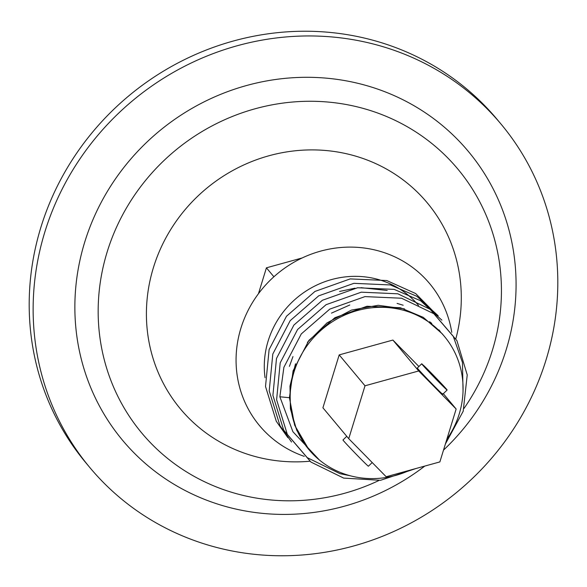 <?xml version="1.0" encoding="UTF-8"?>
<svg xmlns="http://www.w3.org/2000/svg" width="587" height="587" viewBox="0 0 587 587"><rect width="100%" height="100%" fill="white"/><g stroke="black" fill="none" stroke-linecap="round" stroke-linejoin="round"><path stroke-width="0.88" d="M424.797 466.078A225.269 213.749 -39.9 0 1 230.295 507.718A225.269 213.749 -39.9 0 1 84.711 242.145A225.269 213.749 -39.9 0 1 360.645 84A225.269 213.749 -39.9 0 1 510.866 237.676A225.269 213.749 -39.9 0 1 443.508 450.126M372.98 43.922A267.885 254.193 -39.9 0 1 501.019 124.07A267.885 254.193 -39.9 0 1 511.974 431.379A267.885 254.193 -39.9 0 1 217.968 547.796A267.885 254.193 -39.9 0 1 89.921 467.648A267.885 254.193 -39.9 0 1 78.974 160.339A267.885 254.193 -39.9 0 1 372.98 43.922M89.921 467.648L85.981 462.93A267.885 254.193 -39.9 0 1 75.026 155.621A267.885 254.193 -39.9 0 1 369.032 39.204A267.885 254.193 -39.9 0 1 497.079 119.352L501.019 124.07M442.194 393.503A18.263 0.44 -134.1 0 1 442.745 394.266A18.263 0.44 -134.1 0 1 431.753 383.538A18.263 0.44 -134.1 0 1 417.885 368.783A18.263 0.44 -134.1 0 1 417.335 368.02L421.708 363.786A18.263 0.44 45.9 0 0 430.168 373.127A18.263 0.44 45.9 0 0 447.118 390.032A18.263 0.44 45.9 0 0 438.658 380.692A18.263 0.44 45.9 0 0 423.315 365.143L423.198 365.253M456.15 409.022L418.714 370.962L365.011 385.791L348.737 438.687L386.173 476.747L439.876 461.91L456.15 409.022L443.339 393.686M418.714 370.962L392.894 340.064L339.191 354.893L322.916 407.789L348.737 438.687M302.202 257.942L266.417 267.826L258.463 293.698M365.011 385.791L339.191 354.893M273.894 276.77L266.417 267.826M418.48 305.379A88.277 83.765 140.1 0 0 334.817 278.73A88.277 83.765 140.1 0 0 268.149 340.937A88.277 83.765 140.1 0 0 265.053 377.705M451.763 332.359A110.811 105.139 140.1 0 0 352.332 247.127A110.811 105.139 140.1 0 0 240.912 328.199A110.811 105.139 140.1 0 0 304.257 456.356M308.887 449.569L294.637 425.201L289.435 397.707L293.104 370.801L308.931 340.35L334.891 317.706L366.992 306.26L400.312 307.72L423.271 317.354L442.158 333.702L444.359 336.344A88.277 83.765 140.1 0 0 360.697 309.694A88.277 83.765 140.1 0 0 294.028 371.909A88.277 83.765 140.1 0 0 308.887 449.569A88.277 83.765 140.1 0 0 351.077 475.984A88.277 83.765 140.1 0 0 409.946 470.18M446.846 439.252A88.277 83.765 140.1 0 0 459.217 414.004A88.277 83.765 140.1 0 0 444.359 336.344M319.35 459.959L292.898 431.709L279.86 396.775L283.895 367.293L301.278 333.937L329.769 309.122L364.989 296.604L401.552 298.225L433.844 313.715L456.928 340.658L467.237 374.924L463.187 411.245L445.394 443.992M416.066 468.492L380.515 480.305L343.681 478.097L310.927 462.057L287.381 434.556L276.609 399.74L280.197 362.869L297.58 329.512L326.071 304.697L361.291 292.179L397.854 293.801L430.146 309.29L453.23 336.241L462.461 362.465L463.04 391.067M350.101 475.727L339.99 473.672L307.228 457.633L283.69 430.139L272.911 395.322L276.499 358.444L293.882 325.088L322.373 300.28L357.593 287.755L394.156 289.376L420.586 300.742L441.879 320.157M291.548 442.048L279.992 425.714L269.213 390.898L272.808 354.02L290.183 320.663L318.675 295.855L353.895 283.33L390.458 284.959L416.887 296.325L438.181 315.733M287.85 437.623L276.294 421.29L265.515 386.473L269.11 349.595L286.493 316.239L314.977 291.431L350.197 278.906L386.76 280.535L415.647 293.537L437.887 315.989M418.898 366.501L392.894 340.064M279.86 396.775L289.435 397.707M423.315 365.143L444.616 387.457L424.24 366.449M346.763 436.324L342.984 439.979A18.263 0.44 45.9 0 0 351.444 449.319A18.263 0.44 45.9 0 0 368.394 466.225L372.202 462.541M424.291 366.398L421.899 363.881A18.263 0.44 45.9 0 0 421.708 363.786M308.652 449.29L296.78 430.381L290.404 408.823L289.978 386.114L295.51 363.808M307.412 342.338L327.069 322.85L351.459 310.09L378.167 305.291L404.56 308.894M429.574 321.683L431.797 323.437M306.663 446.832L306.333 446.465M289.406 366.376L292.957 356.588M331.45 313.128L349.786 304.998M397.083 303.413L403.174 305.218M438.922 329.85L440.213 331.472M339.557 291.46L354.974 288.188M361.056 287.674L387.2 290.455M309.885 461.243A160.772 152.554 -39.9 0 1 257.333 457.09A160.772 152.554 -39.9 0 1 153.434 267.555A160.772 152.554 -39.9 0 1 350.366 154.682A160.772 152.554 -39.9 0 1 455.85 338.743M378.916 480.504A205.905 195.376 -39.9 0 1 240.23 494.687A205.905 195.376 -39.9 0 1 107.164 251.94A205.905 195.376 -39.9 0 1 359.376 107.392A205.905 195.376 -39.9 0 1 464.038 408.383M447.118 390.032L442.745 394.266"/></g></svg>
